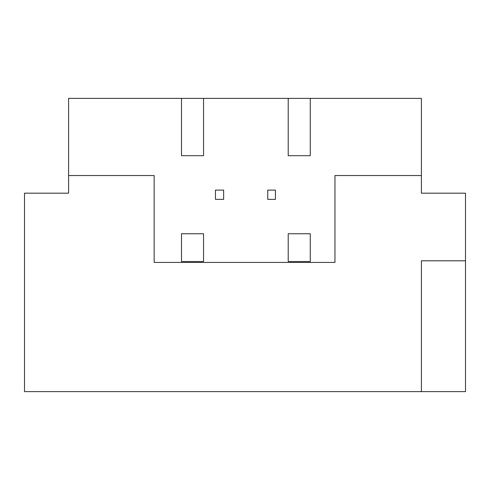 <?xml version="1.0" encoding="UTF-8"?>
<svg xmlns="http://www.w3.org/2000/svg" width="490" height="490" viewBox="0 0 490 490"><rect width="100%" height="100%" fill="white"/><g stroke="black" fill="none" stroke-linecap="round" stroke-linejoin="round"><path stroke-width="0.73" d="M275.441 199.357L267.748 199.357L267.748 190.096L275.441 190.096L275.441 199.357M223.648 190.096L223.648 199.357L215.453 199.357L215.453 190.096L223.648 190.096M181.496 233.755L203.546 233.755L203.546 261.538L181.496 261.538L181.496 233.755M288.218 233.755L310.268 233.755L310.268 261.538L288.218 261.538L288.218 233.755M203.546 155.697L181.496 155.697L181.496 98.368L203.546 98.368L203.546 155.697M310.268 155.697L288.218 155.697L288.218 98.368L310.268 98.368L310.268 155.697M181.496 98.368L68.6 98.368L68.6 193.183L24.5 193.183L24.5 391.632L421.4 391.632L421.4 260.803L465.5 260.803L465.5 391.632L421.4 391.632M310.268 98.368L421.4 98.368L421.4 193.183L465.5 193.183L465.5 260.803M421.4 175.543L334.964 175.543L334.964 262.42L154.154 262.42L154.154 175.543L68.6 175.543M203.546 98.368L288.218 98.368"/></g></svg>
